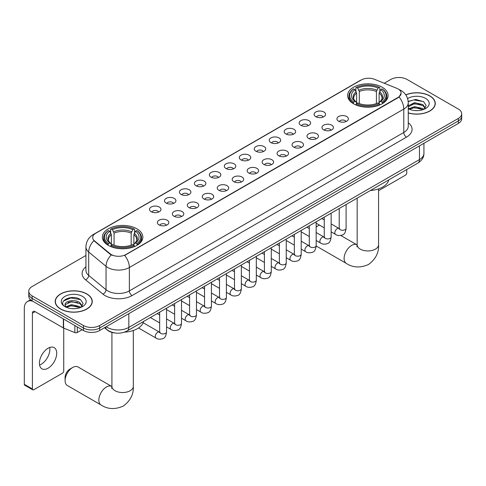 <?xml version="1.0" encoding="UTF-8"?>
<svg xmlns="http://www.w3.org/2000/svg" width="486" height="486" viewBox="0 0 486 486"><rect width="100%" height="100%" fill="white"/><g stroke="black" fill="none" stroke-linecap="round" stroke-linejoin="round"><path stroke-width="0.73" d="M136.931 228.833A20.242 11.688 0 0 0 114.866 226.3A20.242 11.688 0 0 0 102.37 237.095A20.242 11.688 0 0 0 108.299 245.363A20.242 11.688 0 0 0 130.363 247.896A20.242 11.688 0 0 0 142.86 237.095A20.242 11.688 0 0 0 136.931 228.833M382.178 87.243A20.242 11.688 0 0 0 360.114 84.71A20.242 11.688 0 0 0 347.618 95.505A20.242 11.688 0 0 0 353.547 103.773A20.242 11.688 0 0 0 375.611 106.306A20.242 11.688 0 0 0 388.107 95.505A20.242 11.688 0 0 0 382.178 87.243M315.785 116.683A5.729 3.311 180 0 1 314.649 115.747A5.729 3.311 180 0 1 316.55 111.634A5.729 3.311 180 0 1 323.889 112.005A5.729 3.311 180 0 1 325.025 115.747A5.729 3.311 180 0 1 315.785 116.683M323.19 117.023A3.438 1.987 0 0 0 322.267 116.057A3.438 1.987 0 0 0 318.883 115.553A3.438 1.987 0 0 0 316.483 117.023M300.822 125.321A5.729 3.311 180 0 1 299.686 124.386A5.729 3.311 180 0 1 301.587 120.273A5.729 3.311 180 0 1 308.926 120.643A5.729 3.311 180 0 1 310.062 124.386A5.729 3.311 180 0 1 300.822 125.321M308.227 125.661A3.438 1.987 0 0 0 307.304 124.695A3.438 1.987 0 0 0 303.92 124.197A3.438 1.987 0 0 0 301.52 125.661M285.859 133.96A5.729 3.311 180 0 1 284.723 133.024A5.729 3.311 180 0 1 286.619 128.911A5.729 3.311 180 0 1 293.963 129.282A5.729 3.311 180 0 1 295.099 133.024A5.729 3.311 180 0 1 285.859 133.96M293.265 134.306A3.438 1.987 0 0 0 292.341 133.334A3.438 1.987 0 0 0 288.957 132.836A3.438 1.987 0 0 0 286.558 134.306M270.896 142.598A5.729 3.311 180 0 1 269.76 141.663A5.729 3.311 180 0 1 271.656 137.55A5.729 3.311 180 0 1 279 137.921A5.729 3.311 180 0 1 280.136 141.663A5.729 3.311 180 0 1 270.896 142.598M278.302 142.945A3.438 1.987 0 0 0 277.378 141.973A3.438 1.987 0 0 0 273.995 141.475A3.438 1.987 0 0 0 271.595 142.945M255.934 151.237A5.729 3.311 180 0 1 254.798 150.302A5.729 3.311 180 0 1 256.693 146.189A5.729 3.311 180 0 1 264.038 146.559A5.729 3.311 180 0 1 265.174 150.302A5.729 3.311 180 0 1 255.934 151.237M263.339 151.583A3.438 1.987 0 0 0 262.416 150.611A3.438 1.987 0 0 0 259.032 150.113A3.438 1.987 0 0 0 256.632 151.583M240.971 159.876A5.729 3.311 180 0 1 239.835 158.94A5.729 3.311 180 0 1 241.73 154.827A5.729 3.311 180 0 1 249.075 155.198A5.729 3.311 180 0 1 250.211 158.94A5.729 3.311 180 0 1 240.971 159.876M248.376 160.222A3.438 1.987 0 0 0 247.453 159.256A3.438 1.987 0 0 0 244.069 158.752A3.438 1.987 0 0 0 241.67 160.222M226.008 168.514A5.729 3.311 180 0 1 224.872 167.579A5.729 3.311 180 0 1 226.768 163.466A5.729 3.311 180 0 1 234.112 163.837A5.729 3.311 180 0 1 235.248 167.579A5.729 3.311 180 0 1 226.008 168.514M233.414 168.861A3.438 1.987 0 0 0 232.49 167.895A3.438 1.987 0 0 0 229.1 167.391A3.438 1.987 0 0 0 226.707 168.861M211.046 177.153A5.729 3.311 180 0 1 209.909 176.218A5.729 3.311 180 0 1 211.805 172.111A5.729 3.311 180 0 1 219.15 172.475A5.729 3.311 180 0 1 220.286 176.218A5.729 3.311 180 0 1 211.046 177.153M218.451 177.499A3.438 1.987 0 0 0 217.528 176.533A3.438 1.987 0 0 0 214.138 176.029A3.438 1.987 0 0 0 211.744 177.499M196.083 185.792A5.729 3.311 180 0 1 194.947 184.856A5.729 3.311 180 0 1 196.842 180.749A5.729 3.311 180 0 1 204.181 181.114A5.729 3.311 180 0 1 205.323 184.856A5.729 3.311 180 0 1 196.083 185.792M203.488 186.138A3.438 1.987 0 0 0 202.565 185.172A3.438 1.987 0 0 0 199.175 184.668A3.438 1.987 0 0 0 196.781 186.138M181.12 194.43A5.729 3.311 180 0 1 179.978 193.495A5.729 3.311 180 0 1 181.879 189.388A5.729 3.311 180 0 1 189.218 189.753A5.729 3.311 180 0 1 190.36 193.495A5.729 3.311 180 0 1 181.12 194.43M188.525 194.777A3.438 1.987 0 0 0 187.602 193.811A3.438 1.987 0 0 0 184.212 193.306A3.438 1.987 0 0 0 181.813 194.777M166.151 203.069A5.729 3.311 180 0 1 165.015 202.133A5.729 3.311 180 0 1 166.917 198.027A5.729 3.311 180 0 1 174.255 198.391A5.729 3.311 180 0 1 175.391 202.133A5.729 3.311 180 0 1 166.151 203.069M173.557 203.415A3.438 1.987 0 0 0 172.639 202.449A3.438 1.987 0 0 0 169.25 201.945A3.438 1.987 0 0 0 166.85 203.415M151.189 211.714A5.729 3.311 180 0 1 150.053 210.778A5.729 3.311 180 0 1 151.954 206.665A5.729 3.311 180 0 1 159.293 207.03A5.729 3.311 180 0 1 160.429 210.778A5.729 3.311 180 0 1 151.189 211.714M158.594 212.054A3.438 1.987 0 0 0 157.671 211.088A3.438 1.987 0 0 0 154.287 210.584A3.438 1.987 0 0 0 151.887 212.054M338.608 121.221A5.729 3.311 180 0 1 337.472 120.285A5.729 3.311 180 0 1 339.374 116.172A5.729 3.311 180 0 1 346.712 116.543A5.729 3.311 180 0 1 347.848 120.285A5.729 3.311 180 0 1 338.608 121.221M346.014 121.561A3.438 1.987 0 0 0 345.09 120.595A3.438 1.987 0 0 0 341.707 120.091A3.438 1.987 0 0 0 339.307 121.561M323.646 129.859A5.729 3.311 180 0 1 322.51 128.924A5.729 3.311 180 0 1 324.405 124.811A5.729 3.311 180 0 1 331.75 125.181A5.729 3.311 180 0 1 332.886 128.924A5.729 3.311 180 0 1 323.646 129.859M331.051 130.199A3.438 1.987 0 0 0 330.128 129.233A3.438 1.987 0 0 0 326.744 128.729A3.438 1.987 0 0 0 324.344 130.199M308.683 138.498A5.729 3.311 180 0 1 307.547 137.562A5.729 3.311 180 0 1 309.442 133.45A5.729 3.311 180 0 1 316.787 133.82A5.729 3.311 180 0 1 317.923 137.562A5.729 3.311 180 0 1 308.683 138.498M316.088 138.838A3.438 1.987 0 0 0 315.165 137.872A3.438 1.987 0 0 0 311.781 137.374A3.438 1.987 0 0 0 309.382 138.838M293.72 147.137A5.729 3.311 180 0 1 292.584 146.201A5.729 3.311 180 0 1 294.48 142.088A5.729 3.311 180 0 1 301.824 142.459A5.729 3.311 180 0 1 302.96 146.201A5.729 3.311 180 0 1 293.72 147.137M301.126 147.483A3.438 1.987 0 0 0 300.202 146.511A3.438 1.987 0 0 0 296.818 146.013A3.438 1.987 0 0 0 294.419 147.483M278.757 155.775A5.729 3.311 180 0 1 277.621 154.84A5.729 3.311 180 0 1 279.517 150.727A5.729 3.311 180 0 1 286.862 151.097A5.729 3.311 180 0 1 287.998 154.84A5.729 3.311 180 0 1 278.757 155.775M286.163 156.121A3.438 1.987 0 0 0 285.239 155.149A3.438 1.987 0 0 0 281.85 154.651A3.438 1.987 0 0 0 279.456 156.121M263.795 164.414A5.729 3.311 180 0 1 262.659 163.478A5.729 3.311 180 0 1 264.554 159.365A5.729 3.311 180 0 1 271.899 159.736A5.729 3.311 180 0 1 273.035 163.478A5.729 3.311 180 0 1 263.795 164.414M271.2 164.76A3.438 1.987 0 0 0 270.277 163.788A3.438 1.987 0 0 0 266.887 163.29A3.438 1.987 0 0 0 264.493 164.76M248.832 173.052A5.729 3.311 180 0 1 247.696 172.117A5.729 3.311 180 0 1 249.591 168.004A5.729 3.311 180 0 1 256.936 168.375A5.729 3.311 180 0 1 258.072 172.117A5.729 3.311 180 0 1 248.832 173.052M256.237 173.399A3.438 1.987 0 0 0 255.314 172.433A3.438 1.987 0 0 0 251.924 171.929A3.438 1.987 0 0 0 249.531 173.399M233.869 181.691A5.729 3.311 180 0 1 232.733 180.756A5.729 3.311 180 0 1 234.629 176.643A5.729 3.311 180 0 1 241.967 177.013A5.729 3.311 180 0 1 243.109 180.756A5.729 3.311 180 0 1 233.869 181.691M241.275 182.037A3.438 1.987 0 0 0 240.351 181.071A3.438 1.987 0 0 0 236.961 180.567A3.438 1.987 0 0 0 234.568 182.037M218.907 190.33A5.729 3.311 180 0 1 217.764 189.394A5.729 3.311 180 0 1 219.666 185.288A5.729 3.311 180 0 1 227.005 185.652A5.729 3.311 180 0 1 228.147 189.394A5.729 3.311 180 0 1 218.907 190.33M226.306 190.676A3.438 1.987 0 0 0 225.389 189.71A3.438 1.987 0 0 0 221.999 189.206A3.438 1.987 0 0 0 219.599 190.676M203.938 198.968A5.729 3.311 180 0 1 202.802 198.033A5.729 3.311 180 0 1 204.703 193.926A5.729 3.311 180 0 1 212.042 194.291A5.729 3.311 180 0 1 213.178 198.033A5.729 3.311 180 0 1 203.938 198.968M211.343 199.315A3.438 1.987 0 0 0 210.426 198.349A3.438 1.987 0 0 0 207.036 197.845A3.438 1.987 0 0 0 204.636 199.315M188.975 207.607A5.729 3.311 180 0 1 187.839 206.672A5.729 3.311 180 0 1 189.74 202.565A5.729 3.311 180 0 1 197.079 202.929A5.729 3.311 180 0 1 198.215 206.672A5.729 3.311 180 0 1 188.975 207.607M196.38 207.953A3.438 1.987 0 0 0 195.457 206.987A3.438 1.987 0 0 0 192.073 206.483A3.438 1.987 0 0 0 189.674 207.953M174.012 216.246A5.729 3.311 180 0 1 172.876 215.31A5.729 3.311 180 0 1 174.778 211.203A5.729 3.311 180 0 1 182.116 211.568A5.729 3.311 180 0 1 183.252 215.31A5.729 3.311 180 0 1 174.012 216.246M181.418 216.592A3.438 1.987 0 0 0 180.494 215.626A3.438 1.987 0 0 0 177.111 215.122A3.438 1.987 0 0 0 174.711 216.592M159.05 224.89A5.729 3.311 180 0 1 157.914 223.955A5.729 3.311 180 0 1 159.809 219.842A5.729 3.311 180 0 1 167.154 220.207A5.729 3.311 180 0 1 168.29 223.955A5.729 3.311 180 0 1 159.05 224.89M166.455 225.231A3.438 1.987 0 0 0 165.532 224.265A3.438 1.987 0 0 0 162.148 223.76A3.438 1.987 0 0 0 159.748 225.231M396.734 88.288A10.315 5.954 180 0 1 398.113 88.956A10.315 5.954 180 0 1 401.132 93.166A10.315 5.954 180 0 1 398.113 97.376L125.856 254.561A10.315 5.954 180 0 1 110.115 253.765L94.545 240.928A10.315 5.954 180 0 1 92.68 237.514A10.315 5.954 180 0 1 95.699 233.304L361.286 79.965A10.315 5.954 180 0 1 374.493 79.297L396.734 88.288M114.811 332.946A11.457 6.616 180 0 1 107.558 330.243L104.49 327.716M408.258 112.965A18.523 10.698 0 0 0 435.274 103.457A18.523 10.698 0 0 0 429.849 95.894A18.523 10.698 0 0 0 405.767 94.843M86.83 293.939A18.523 10.698 0 0 0 66.637 291.618A18.523 10.698 0 0 0 55.204 301.502A18.523 10.698 0 0 0 60.629 309.066A18.523 10.698 0 0 0 80.816 311.38A18.523 10.698 0 0 0 92.255 301.502A18.523 10.698 0 0 0 86.83 293.939M401.132 93.166L399.109 96.957L398.113 97.686L124.695 255.393A13.371 7.721 60 0 1 129.367 267.507A15.279 8.821 180 0 1 107.758 267.507A15.279 8.821 180 0 1 106.045 266.328L88.695 252.021A15.279 8.821 180 0 1 85.931 246.961L85.931 270.35A15.279 8.821 0 0 0 88.695 275.41L106.045 289.717A15.279 8.821 0 0 0 107.758 290.895A15.279 8.821 0 0 0 129.367 290.895L403.787 132.465A15.279 8.821 0 0 0 408.258 126.226L408.258 102.838A15.279 8.821 180 0 1 403.787 109.071A13.371 7.721 -120 0 0 399.109 96.957M85.931 255.472L32.131 286.533A11.457 6.616 0 0 0 28.777 291.211L28.777 296.199A11.457 6.616 0 0 0 32.131 300.877L83.452 330.504L83.452 328.007A11.457 6.616 0 0 0 99.654 328.007L458.347 120.923A11.457 6.616 0 0 0 461.7 116.245A11.457 6.616 0 0 1 458.347 120.923L99.654 328.007A11.457 6.616 0 0 1 83.452 328.007L32.131 298.38L83.452 328.007L83.452 325.517A11.457 6.616 0 0 0 99.654 325.517L458.347 118.432A11.457 6.616 0 0 0 461.7 113.748A11.457 6.616 0 0 0 458.347 109.071L407.025 79.443A11.457 6.616 0 0 0 390.817 79.443L384.244 83.24M28.777 293.702A11.457 6.616 0 0 0 32.131 298.38A11.457 6.616 0 0 1 28.777 293.702M112.43 255.393L110.115 254.221L93.847 240.673A13.371 8.942 129.5 0 0 88.695 252.021L88.695 275.41A3.821 2.558 -50.5 0 1 85.566 279.796A19.1 11.026 180 0 1 85.931 266.857M28.777 291.211A11.457 6.616 0 0 0 32.131 295.889L83.452 325.517M83.452 330.504A11.457 6.616 0 0 0 99.654 330.504L458.347 123.42A11.457 6.616 0 0 0 461.7 118.742L461.7 113.748M408.258 112.843A18.334 10.583 0 0 0 435.085 103.457A18.334 10.583 0 0 0 429.715 95.973A18.334 10.583 0 0 0 405.84 94.952M414.68 110.547L417.559 110.632M408.957 108.718L414.515 106.598L422.85 108.548L423.859 109.362M409.467 109.253L414.515 107.588L423.033 109.666M408.258 107.479A8.633 4.981 0 0 0 409.54 109.32M408.258 105.845L414.515 102.637L422.85 104.587L425.335 108.014M408.258 106.835L414.515 103.627L422.85 105.577L425.135 108.275M408.343 108.761L408.787 109.028M408.258 108.718A12.454 7.187 0 0 0 425.554 108.542A12.454 7.187 0 0 0 425.554 98.372A12.454 7.187 0 0 0 407.596 98.585M424.157 109.235L426.107 105.407L423.64 101.689L415.773 99.46L408.185 101.374M409.042 109.107L408.258 108.184M408.204 101.604L413.835 99.94L423.47 101.574M411.089 104.399L413.835 103.901L420.718 104.49M411.089 108.36L413.835 107.862L420.718 108.451M378.558 190.694L405.403 175.191A1.908 1.106 120 0 0 406.758 172.852L406.758 169.511M60.762 308.987A18.334 10.583 0 0 0 80.743 311.283A18.334 10.583 0 0 0 92.061 301.502A18.334 10.583 0 0 0 86.69 294.018A18.334 10.583 0 0 0 66.71 291.721A18.334 10.583 0 0 0 55.392 301.502A18.334 10.583 0 0 0 60.762 308.987M71.655 308.592L74.534 308.677M65.932 306.763L71.491 304.643L79.832 306.593L80.84 307.401M66.448 307.298L71.491 305.633L80.014 307.705M66.023 307.146L65.13 305.056A8.633 4.981 0 0 0 66.521 307.365M82.31 306.059L79.832 302.632C74.65 298.762 63.988 301.15 65.13 305.056L65.094 304.673M65.148 305.178L65.391 304.534L71.491 301.672L79.832 303.622L82.116 306.314M81.138 307.28L83.088 303.446L80.621 299.728C71.885 293.453 56.358 301.727 65.324 306.8L65.768 307.073M82.535 296.417A12.454 7.187 0 0 0 64.924 296.417A12.454 7.187 0 0 0 64.924 306.587A12.454 7.187 0 0 0 82.535 306.587A12.454 7.187 0 0 0 82.535 296.417M63.502 300.98L70.816 297.979L80.451 299.619M68.07 302.438L70.816 301.94L77.693 302.529M68.07 306.399L70.816 305.901L77.693 306.49M319.557 225.158A10.698 6.172 120 0 0 317.893 225.905L316.173 226.895L317.893 225.905A10.698 6.172 120 0 0 316.173 227.126M353.182 103.554L353.723 102.109A18.182 10.498 0 0 1 353.723 88.902L354.974 89.624A16.427 9.483 0 0 0 354.974 101.386L356.208 102.09L356.609 103.561M356.609 102.959L356.609 93.087L354.974 89.624M355.886 91.192L355.886 87.656L356.426 87.346A18.182 10.498 0 0 1 379.299 87.346L378.047 88.063A16.427 9.483 0 0 0 357.678 88.063L359.312 91.526L359.312 103.603M376.413 103.603L376.413 91.526L378.047 88.063M370.387 190.506A21.007 12.132 0 0 0 388.715 179.923M355.886 104.605A18.948 10.941 0 0 0 379.839 104.605L379.299 103.67A18.182 10.498 0 0 1 356.426 103.67L355.886 104.927M379.839 104.927L379.839 104.605M353.723 88.902L353.182 89.211A18.948 10.941 0 0 0 348.918 96.131A18.948 10.941 0 0 0 353.182 103.044M379.299 87.346L379.839 87.656L379.839 91.192M356.426 103.67L357.678 102.947A16.427 9.483 0 0 0 378.047 102.947L379.299 103.67M354.974 101.386L353.723 102.109M357.678 88.063L356.426 87.346M356.208 91.751A14.689 8.481 0 0 0 356.208 102.09L356.281 102.133C354.191 100.116 353.34 98.743 353.729 98.02A14.13 8.159 0 0 1 356.609 93.087M382.543 103.044A18.948 10.941 0 0 0 386.807 96.131A18.948 10.941 0 0 0 382.543 89.211L381.996 88.902A18.182 10.498 0 0 1 381.996 102.109L382.543 103.554M381.996 102.109L380.745 101.386A16.427 9.483 0 0 0 380.745 89.624L381.996 88.902M380.745 89.624L379.116 93.087L379.116 102.959L379.511 102.09L380.745 101.386M379.116 93.087A14.13 8.159 0 0 1 381.996 98.02C382.379 98.749 381.528 100.122 379.445 102.133L379.511 102.09A14.689 8.481 0 0 0 379.511 91.751M379.116 103.561L379.116 102.959M65.081 380.593L65.081 377.476A6.877 3.967 -60 0 1 69.948 369.056L72.645 367.495A10.698 6.172 120 0 0 65.081 380.593A10.698 6.172 120 0 0 67.299 385.489L101.064 404.984A10.698 6.172 -60 0 1 99.423 396.412A10.698 6.172 -60 0 1 106.41 386.99A10.698 6.172 -60 0 1 111.756 386.461L111.92 386.552M107.935 245.144L108.481 243.699A18.182 10.498 0 0 1 108.481 230.498L109.727 231.215A16.427 9.483 0 0 0 109.727 242.976L110.966 243.68L111.361 245.151M111.361 244.549L111.361 234.677L109.727 231.215M110.638 232.782L110.638 229.246L111.179 228.936A18.182 10.498 0 0 1 134.051 228.936L132.799 229.659A16.427 9.483 0 0 0 112.43 229.659L114.064 233.116L114.064 245.193M131.165 245.193L131.165 233.116L132.799 229.659M124.483 332.138A21.007 12.132 0 0 0 143.473 321.513M110.638 246.195A18.948 10.941 0 0 0 134.592 246.195L134.051 245.26A18.182 10.498 0 0 1 111.179 245.26L110.638 246.517M134.592 246.517L134.592 246.195M108.481 230.498L107.935 230.807A18.948 10.941 0 0 0 103.67 237.721A18.948 10.941 0 0 0 107.935 244.634M134.051 228.936L134.592 229.246L134.592 232.782M111.179 245.26L112.43 244.537A16.427 9.483 0 0 0 132.799 244.537L134.051 245.26M109.727 242.976L108.481 243.699M112.43 229.659L111.179 228.936M110.966 233.347A14.689 8.481 0 0 0 110.966 243.68L111.033 243.723C108.943 241.706 108.092 240.339 108.481 239.616A14.13 8.159 0 0 1 111.361 234.677M137.295 244.634A18.948 10.941 0 0 0 141.56 237.721A18.948 10.941 0 0 0 137.295 230.807L136.748 230.498A18.182 10.498 0 0 1 136.748 243.699L137.295 245.144M136.748 243.699L135.503 242.976A16.427 9.483 0 0 0 135.503 231.215L136.748 230.498M135.503 231.215L133.869 234.677L133.869 244.549L134.264 243.68L135.503 242.976M133.869 234.677A14.13 8.159 0 0 1 136.748 239.616C137.131 240.339 136.28 241.712 134.197 243.723L134.264 243.68A14.689 8.481 0 0 0 134.264 233.347M133.869 245.151L133.869 244.549M111.756 386.461L77.997 366.966A10.698 6.172 120 0 0 72.645 367.495L69.948 369.056M49.7 347.49A12.223 7.059 -60 0 1 41.213 364.257A12.223 7.059 -60 0 1 39.579 365.016M48.065 368.212A12.223 7.059 120 0 0 56.054 357.441A12.223 7.059 120 0 0 54.183 347.648A12.223 7.059 120 0 0 48.065 348.249A12.223 7.059 120 0 0 40.083 359.02A12.223 7.059 120 0 0 41.954 368.819A12.223 7.059 120 0 0 48.065 368.212M77.304 326.957L77.304 332.491L82.098 329.727M32.702 301.205A15.279 8.821 -120 0 0 27.465 301.527A15.279 8.821 -120 0 0 24.3 308.519L24.3 384.305L32.404 388.982L32.404 313.197A3.821 2.205 60 0 1 33.194 311.447A3.821 2.205 60 0 1 35.101 311.635L63.344 327.941L63.344 318.895M32.404 388.982A1.908 1.106 120 0 0 32.799 389.857L24.695 385.179A1.908 1.106 -60 0 1 24.3 384.305M32.799 389.857A1.908 1.106 120 0 0 33.753 389.766L62.384 373.236A1.908 1.106 120 0 0 63.733 370.897L63.733 328.117M77.304 332.491A1.908 1.106 180 0 1 74.862 332.618L63.599 328.068A1.908 1.106 180 0 1 63.344 327.941M94.545 240.928L94.545 241.378M110.115 253.765L110.115 254.221M125.856 254.561L125.856 254.871M398.113 97.376L398.113 97.686M132.071 295.573A3.821 2.205 60 0 1 129.367 290.895L129.367 267.507L403.787 109.071L403.787 132.465A3.821 2.205 60 0 0 406.484 137.143L132.071 295.573A19.1 11.026 180 0 1 105.061 295.573A19.1 11.026 180 0 1 102.917 294.103L85.566 279.796M408.258 102.838C408.003 97.34 405.585 93.221 401.017 90.475L399.085 89.539A13.371 6.263 112 0 0 398.909 89.473M94.563 234.082A13.371 7.721 -120 0 0 93.178 234.604C88.604 237.344 86.192 241.469 85.931 246.961M93.178 234.604L360.162 80.457A13.371 7.721 60 0 1 361.177 80.032M111.258 254.925A13.371 8.942 129.5 0 0 106.045 266.328L106.045 289.717A3.821 2.558 -50.5 0 1 102.917 294.103M408.258 122.727A19.1 11.026 180 0 1 406.484 137.143M99.654 325.517L99.654 330.504M458.347 118.432L458.347 123.42M32.131 295.889L32.131 300.877M106.191 326.732A15.279 8.821 0 0 0 107.218 327.388A15.279 8.821 0 0 0 128.826 327.388L419.448 159.596A15.279 8.821 0 0 0 423.926 153.357C424.035 157.148 422.018 160.398 417.869 163.096L127.247 330.881A7.642 4.41 60 0 0 128.826 327.388L128.826 313.664M419.448 145.873L419.448 159.596A7.642 4.41 60 0 1 417.869 163.096M105.571 327.09A7.642 5.109 129.5 0 0 106.908 329.575L104.587 327.661M378.558 188.908L378.558 244.774A10.698 6.172 180 0 1 375.423 249.136A10.698 6.172 180 0 1 360.296 249.136A10.698 6.172 180 0 1 357.167 244.774L356.882 246.821M378.558 244.774C379.019 252.623 375.654 259.208 368.461 264.524C360.266 268.096 352.885 267.719 346.305 263.394A10.698 6.172 -60 0 1 344.671 254.822A10.698 6.172 -60 0 1 351.657 245.394A10.698 6.172 -60 0 1 357.003 244.865L357.167 244.956M376.413 91.526A14.13 8.159 0 0 0 359.312 91.526M376.814 90.196A14.689 8.481 0 0 0 358.911 90.196M133.31 330.498L133.31 386.364A10.698 6.172 180 0 1 130.175 390.732A10.698 6.172 180 0 1 115.054 390.732A10.698 6.172 180 0 1 111.92 386.364L111.634 388.411M131.165 233.116A14.13 8.159 0 0 0 114.064 233.116M131.566 231.786A14.689 8.481 0 0 0 113.663 231.786M346.099 204.527L346.099 228.286A3.438 1.987 180 0 1 344.932 229.775A3.438 1.987 180 0 1 340.23 229.69A3.438 1.987 180 0 1 339.222 228.286L339.113 229.034L339.422 228.778M346.099 228.286C345.631 232.284 344.392 234.513 342.393 234.981C339.55 235.856 337.266 235.661 335.54 234.386A3.438 1.987 -60 0 1 335.012 231.628A3.438 1.987 -60 0 1 337.26 228.602A3.438 1.987 -60 0 1 337.412 228.517A3.438 1.987 -60 0 1 338.979 228.432L339.678 228.706M331.136 213.166L331.136 236.925A3.438 1.987 180 0 1 329.97 238.419A3.438 1.987 180 0 1 325.268 238.328A3.438 1.987 180 0 1 324.259 236.925L324.15 237.672L324.46 237.417M331.136 236.925C330.662 240.922 329.429 243.152 327.43 243.62C324.587 244.494 322.303 244.3 320.578 243.024A3.438 1.987 -60 0 1 320.049 240.266A3.438 1.987 -60 0 1 322.297 237.241A3.438 1.987 -60 0 1 322.449 237.156A3.438 1.987 -60 0 1 324.016 237.071L324.715 237.344M316.173 221.804L316.173 245.564A3.438 1.987 180 0 1 315.007 247.058A3.438 1.987 180 0 1 310.305 246.973A3.438 1.987 180 0 1 309.296 245.564L309.187 246.311L309.497 246.056M316.173 245.564C315.7 249.561 314.466 251.791 312.462 252.258C309.625 253.133 307.34 252.939 305.615 251.663A3.438 1.987 -60 0 1 305.087 248.911A3.438 1.987 -60 0 1 307.334 245.88A3.438 1.987 -60 0 1 307.486 245.795A3.438 1.987 -60 0 1 309.053 245.709L309.752 245.983M301.211 230.449L301.211 254.208A3.438 1.987 180 0 1 300.044 255.697A3.438 1.987 180 0 1 295.342 255.612A3.438 1.987 180 0 1 294.334 254.208L294.224 254.95L294.528 254.694M301.211 254.208C300.737 258.2 299.504 260.429 297.499 260.897C294.662 261.772 292.378 261.577 290.652 260.302A3.438 1.987 -60 0 1 290.124 257.55A3.438 1.987 -60 0 1 292.372 254.518A3.438 1.987 -60 0 1 292.523 254.433A3.438 1.987 -60 0 1 294.091 254.348L294.789 254.621M286.248 239.088L286.248 262.847A3.438 1.987 180 0 1 285.082 264.335A3.438 1.987 180 0 1 280.379 264.25A3.438 1.987 180 0 1 279.371 262.847L279.262 263.588L279.565 263.333M286.248 262.847C285.774 266.838 284.541 269.068 282.536 269.536C279.699 270.41 277.415 270.216 275.69 268.94A3.438 1.987 -60 0 1 275.161 266.188A3.438 1.987 -60 0 1 277.409 263.157A3.438 1.987 -60 0 1 277.561 263.072A3.438 1.987 -60 0 1 279.128 262.987L279.821 263.26M271.285 247.726L271.285 271.486A3.438 1.987 180 0 1 270.119 272.974A3.438 1.987 180 0 1 265.417 272.889A3.438 1.987 180 0 1 264.408 271.486L264.299 272.227L264.603 271.972M271.285 271.486C270.811 275.477 269.578 277.706 267.573 278.174C264.736 279.049 262.452 278.855 260.727 277.579A3.438 1.987 -60 0 1 260.198 274.827A3.438 1.987 -60 0 1 262.446 271.796A3.438 1.987 -60 0 1 262.598 271.71A3.438 1.987 -60 0 1 264.159 271.625L264.858 271.899M256.322 256.365L256.322 280.124A3.438 1.987 180 0 1 255.156 281.613A3.438 1.987 180 0 1 250.454 281.528A3.438 1.987 180 0 1 249.446 280.124L249.336 280.865L249.64 280.61M256.322 280.124C255.849 284.116 254.609 286.345 252.611 286.813C249.774 287.688 247.489 287.493 245.764 286.218A3.438 1.987 -60 0 1 245.236 283.466A3.438 1.987 -60 0 1 247.477 280.434A3.438 1.987 -60 0 1 247.635 280.349A3.438 1.987 -60 0 1 249.197 280.264L249.895 280.537M241.354 265.004L241.354 288.763A3.438 1.987 180 0 1 240.193 290.251A3.438 1.987 180 0 1 235.485 290.166A3.438 1.987 180 0 1 234.483 288.763L234.374 289.504L234.677 289.249M241.354 288.763C240.886 292.754 239.647 294.984 237.648 295.452C234.811 296.332 232.527 296.132 230.795 294.856A3.438 1.987 -60 0 1 230.273 292.104A3.438 1.987 -60 0 1 232.515 289.073A3.438 1.987 -60 0 1 232.666 288.994A3.438 1.987 -60 0 1 234.234 288.903L234.932 289.176M226.391 273.642L226.391 297.402A3.438 1.987 180 0 1 225.231 298.89A3.438 1.987 180 0 1 220.523 298.805A3.438 1.987 180 0 1 219.52 297.402L219.405 298.143L219.715 297.888M226.391 297.402C225.923 301.393 224.684 303.622 222.685 304.09C219.842 304.971 217.564 304.771 215.833 303.495A3.438 1.987 -60 0 1 215.31 300.743A3.438 1.987 -60 0 1 217.552 297.711A3.438 1.987 -60 0 1 217.704 297.632A3.438 1.987 -60 0 1 219.271 297.541L219.97 297.821M211.428 282.281L211.428 306.04A3.438 1.987 180 0 1 210.268 307.529A3.438 1.987 180 0 1 205.56 307.444A3.438 1.987 180 0 1 204.551 306.04L204.442 306.781L204.752 306.526M211.428 306.04C210.96 310.032 209.721 312.261 207.722 312.729C204.879 313.61 202.601 313.409 200.87 312.133A3.438 1.987 -60 0 1 200.341 309.382A3.438 1.987 -60 0 1 202.589 306.35A3.438 1.987 -60 0 1 202.741 306.271A3.438 1.987 -60 0 1 204.308 306.18L205.007 306.459M196.465 290.92L196.465 314.679A3.438 1.987 180 0 1 195.305 316.167A3.438 1.987 180 0 1 190.597 316.082A3.438 1.987 180 0 1 189.589 314.679L189.479 315.42L189.789 315.165M196.465 314.679C195.998 318.67 194.758 320.9 192.76 321.368C189.917 322.248 187.632 322.048 185.907 320.772A3.438 1.987 -60 0 1 185.379 318.02A3.438 1.987 -60 0 1 187.626 314.989A3.438 1.987 -60 0 1 187.778 314.91A3.438 1.987 -60 0 1 189.346 314.819L190.044 315.098M181.503 299.558L181.503 323.318A3.438 1.987 180 0 1 180.336 324.806A3.438 1.987 180 0 1 175.634 324.721A3.438 1.987 180 0 1 174.626 323.318L174.517 324.059L174.826 323.804M181.503 323.318C181.029 327.309 179.796 329.538 177.797 330.006C174.954 330.887 172.67 330.687 170.944 329.411A3.438 1.987 -60 0 1 170.416 326.659A3.438 1.987 -60 0 1 172.664 323.627A3.438 1.987 -60 0 1 172.816 323.548A3.438 1.987 -60 0 1 174.383 323.457L175.082 323.737M166.54 308.197L166.54 331.956A3.438 1.987 180 0 1 165.374 333.445A3.438 1.987 180 0 1 160.672 333.36A3.438 1.987 180 0 1 159.663 331.956L159.554 332.697L159.864 332.442M166.54 331.956C166.066 335.948 164.833 338.177 162.828 338.645C159.991 339.526 157.707 339.325 155.982 338.056A3.438 1.987 -60 0 1 155.453 335.297A3.438 1.987 -60 0 1 157.701 332.266A3.438 1.987 -60 0 1 157.853 332.187A3.438 1.987 -60 0 1 159.42 332.096L160.119 332.375M32.404 313.197L35.101 311.635M63.599 319.047L63.599 328.068M74.862 332.618L74.862 325.547M360.162 80.457L362.617 79.315M127.247 330.881C121.099 333.973 114.951 333.973 108.803 330.881L106.908 329.575M423.926 153.357L423.926 143.291M435.085 104.988L435.085 103.457M92.061 303.033L92.061 301.502M55.392 303.033L55.392 301.502M346.305 263.394L316.167 245.989M348.918 99.624L348.918 96.131M386.807 99.624L386.807 96.131M357.003 244.865L340.765 235.491M357.167 198.142L357.167 244.774M133.31 386.364C133.772 394.219 130.406 400.804 123.213 406.12C115.018 409.686 107.637 409.309 101.064 404.984M103.67 241.214L103.67 237.721M141.56 241.214L141.56 237.721M111.92 332.394L111.92 386.364M335.54 234.386L331.136 231.84M324.259 227.873L316.173 223.202M339.222 208.5L339.222 228.286M338.979 228.432L331.136 223.9M324.259 219.933L321.841 218.536M320.578 243.024L316.173 240.479M309.296 236.512L301.211 231.84M324.259 217.139L324.259 236.925M324.016 237.071L316.173 232.539M309.296 228.572L306.879 227.175M305.615 251.663L301.211 249.118M294.334 245.151L286.248 240.479M309.296 225.777L309.296 245.564M309.053 245.709L301.211 241.178M294.334 237.211L291.916 235.813M290.652 260.302L286.248 257.756M279.371 253.789L271.285 249.118M294.334 234.416L294.334 254.208M294.091 254.348L286.248 249.822M279.371 245.849L276.953 244.452M275.69 268.94L271.285 266.395M264.408 262.428L256.322 257.756M279.371 243.055L279.371 262.847M279.128 262.987L271.285 258.461M264.408 254.488L261.984 253.091M260.727 277.579L256.322 275.04M249.446 271.067L241.354 266.395M264.408 251.693L264.408 271.486M264.159 271.625L256.322 267.1M249.446 263.126L247.022 261.729M245.764 286.218L241.354 283.678M234.483 279.705L226.391 275.04M249.446 260.332L249.446 280.124M249.197 280.264L241.354 275.738M234.483 271.765L232.059 270.368M230.795 294.856L226.391 292.317M219.52 288.344L211.428 283.678M234.483 268.971L234.483 288.763M234.234 288.903L226.391 284.377M219.52 280.404L217.096 279.007M215.833 303.495L211.428 300.956M204.551 296.982L196.465 292.317M219.52 277.609L219.52 297.402M219.271 297.541L211.428 293.015M204.551 289.042L202.133 287.645M200.87 312.133L196.465 309.594M189.589 305.621L181.503 300.956M204.551 286.248L204.551 306.04M204.308 306.18L196.465 301.654M189.589 297.681L187.171 296.284M185.907 320.772L181.503 318.233M174.626 314.26L166.54 309.594M189.589 294.887L189.589 314.679M189.346 314.819L181.503 310.293M174.626 306.326L172.208 304.922M170.944 329.411L166.54 326.871M159.663 322.898L150.368 317.534M174.626 303.525L174.626 323.318M174.383 323.457L166.54 318.931M159.663 314.964L157.245 313.567M155.982 338.056L138.528 327.977M159.663 312.164L159.663 331.956M159.42 332.096L143.121 322.692M27.465 301.527L30.557 299.74"/></g></svg>
